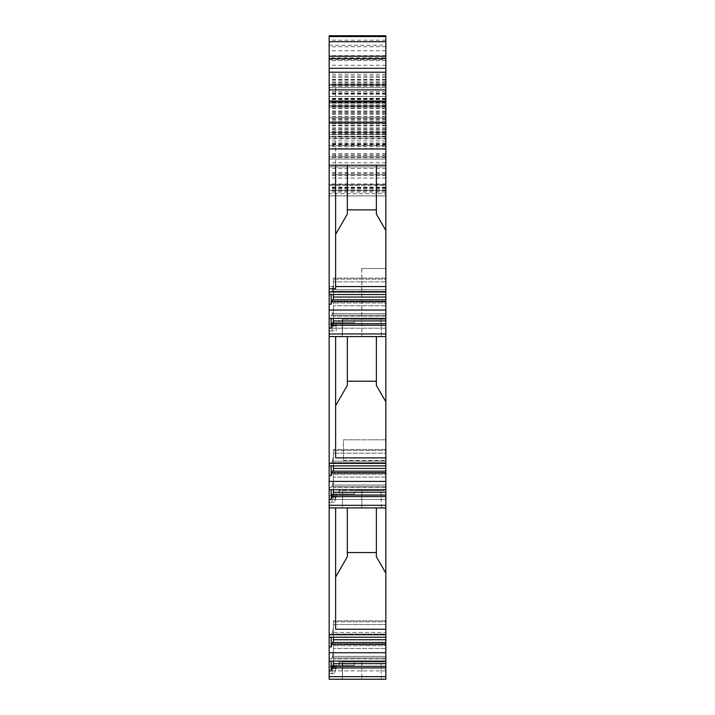 <?xml version="1.0" encoding="UTF-8"?>
<svg xmlns="http://www.w3.org/2000/svg" width="715" height="715" viewBox="0 0 715 715"><rect width="100%" height="100%" fill="white"/><g stroke="black" fill="none" stroke-linecap="round" stroke-linejoin="round"><path stroke-width="0.54" stroke-dasharray="3.58 2.68" d="M354.399 665.299L336.184 665.299L336.184 668.641L336.184 665.299L331.939 665.299L354.399 665.299L354.399 661.947L338.973 661.947L385.85 661.947L354.399 661.947M329.15 676.64L385.85 676.64L385.85 679.25L329.15 679.25L385.85 679.25L385.85 670.876L385.85 679.25L329.15 679.25L329.15 666.898L329.15 673.664L329.15 666.898L333.53 666.898L333.95 665.334L331.715 673.664L329.15 673.664L329.15 666.898L331.939 666.898L331.939 665.299L331.939 666.898L333.53 666.898L331.715 673.664L332.466 670.876L331.715 673.664L329.15 673.664L334.531 673.664L336.184 667.533L336.184 666.898L331.939 666.898L331.939 665.299L331.939 666.898L336.184 666.898L336.184 667.533L334.531 673.664L329.15 673.664L331.715 673.664L329.15 673.664L329.15 679.25L329.15 336.559L335.621 336.559L335.621 457.895L335.621 336.559L329.15 336.559M336.184 496.183L336.184 493.958L334.531 502.323L336.184 496.183M331.939 493.958L336.184 493.958L336.184 497.3L336.184 493.994L331.939 493.958L331.939 495.558L331.939 493.958L336.184 493.958L331.939 493.958L331.939 495.558L329.15 495.558L333.53 495.558L333.95 493.994L354.39 493.958L354.39 490.606L385.85 490.606L338.973 490.606L354.39 490.606L354.39 493.958L333.95 493.994L336.184 493.994L333.95 493.994L332.466 499.535L333.95 493.994L333.53 495.558L331.939 495.558L331.939 493.958M329.15 495.558L329.15 502.323L334.531 502.323L329.15 502.323L329.15 495.558L329.15 502.323L331.715 502.323L329.15 502.323L329.15 507.909L329.15 495.558L331.939 495.558L329.15 495.558M343.432 460.469L385.85 460.469L343.432 460.469L343.432 439.814L385.85 439.814L343.432 439.814L343.432 460.469M385.85 460.469L385.85 439.814L385.85 460.469M361.772 268.474L385.85 268.474L385.85 319.265L385.85 268.474L361.772 268.474L361.772 319.265L385.85 319.265L342.315 319.265L343.432 319.265L342.735 319.265L342.315 336.559L381.39 336.559L361.853 336.559L361.853 319.256L380.979 319.265L354.202 319.248L369.494 319.265L354.247 319.265L361.853 319.248L361.853 336.559M369.78 319.265L380.979 319.265L369.78 319.265M361.772 319.265L342.726 319.265L342.315 336.559L342.315 319.256L342.315 336.568L361.853 336.568L342.315 336.568L342.735 319.256L342.315 336.559M336.184 330.982L336.184 322.608L336.184 330.982L329.15 330.982L336.184 330.982M331.939 322.608L336.184 322.608L336.184 325.96L336.184 322.608L331.939 322.608L331.939 324.217L331.939 322.608L336.184 322.608L331.939 322.608L331.939 324.217L329.15 324.217L331.939 324.217L331.939 322.608M329.15 333.95L385.85 333.95L385.85 336.568L329.15 336.568L385.85 336.568L385.85 328.194L385.85 336.568L329.15 336.568L329.15 330.982L331.715 330.982L333.53 324.217L331.939 324.217L333.53 324.217L331.715 330.982L332.466 328.194L331.715 330.982L329.15 330.982L329.15 324.217L329.15 330.982L329.15 324.217L329.15 330.982L331.715 330.982L329.15 330.982L329.15 336.568L329.15 35.75M333.95 322.653L336.184 322.653L333.95 322.653L336.184 322.653L333.95 322.653L333.065 325.96L333.95 322.653M335.621 234.35L347.338 214.044L347.338 165.219L347.338 209.87L376.367 209.87L376.367 165.219L347.338 165.219L376.367 165.219L376.367 209.87L347.338 209.87L347.338 165.219L335.621 165.219L335.621 286.545L335.621 165.219L329.15 165.219L385.85 165.219L385.85 117.778L329.15 117.778L385.85 117.778L385.85 134.411L385.85 84.29L329.15 84.29L329.15 195.919L329.15 76.049L329.15 187.616L329.15 84.29L335.621 84.29L335.621 96.337L335.621 84.2L329.15 84.29L385.85 84.29L385.85 136.762L329.15 136.762M347.338 336.559L347.338 381.211L376.367 381.211L376.367 336.559L347.338 336.559L376.367 336.559L376.367 381.211L347.338 381.211L347.338 336.559L335.621 336.559L347.338 336.559L347.338 385.394L335.621 405.691L335.621 336.559M347.338 507.909L347.338 552.552L376.367 552.552L376.367 507.909L347.338 507.909L376.367 507.909L376.367 552.552L347.338 552.552L347.338 507.909L329.15 507.909L335.621 507.909L335.621 629.236L335.621 507.909L347.338 507.909L347.338 556.735L335.621 577.032L335.621 507.909M331.715 502.323L329.15 502.323L331.715 502.323L333.53 495.558L331.715 502.323M329.15 138.335L329.15 192.076L385.85 192.076L385.85 132.293L385.85 134.527L329.15 134.527L329.15 138.335L385.85 138.335L385.85 192.076M335.621 174.71L385.85 174.71L385.85 178.053L385.85 89.876L385.85 174.71L335.621 174.71L335.621 136.762L385.85 136.762L385.85 190.333L385.85 45.224L385.85 190.896L385.85 145.69L329.15 145.69L329.15 149.033L329.15 145.69L385.85 145.69L385.85 134.527L329.15 134.527L329.15 132.293L329.15 192.076M329.15 45.224L385.85 45.224M329.15 105.498L385.85 105.498L329.15 105.498M385.85 333.95L385.85 278.135L385.85 294.526L385.85 279.118L385.85 294.526L385.85 286.545L329.15 286.545L335.621 286.545L335.621 165.219L347.338 165.219M329.15 658.989L329.15 661.098L329.15 658.989L331.161 658.989L332.502 656.352L333.387 651.678L333.387 644.707L333.387 666.38L332.502 666.38L333.387 666.38L333.387 644.707L333.387 651.678L332.502 656.361L331.161 658.989L329.15 658.989M329.15 635.108L329.15 637.208L329.15 635.108L331.161 635.108L332.502 632.471L333.387 627.797L333.387 620.817L333.387 642.499L332.502 642.499L333.387 642.499L333.387 620.817L333.387 627.797L332.502 632.471L331.161 635.108L329.15 635.108M329.15 487.648L329.15 489.748L329.15 487.648L331.161 487.648L332.502 485.011L333.387 480.337L333.387 473.357L333.387 495.039L332.502 495.039L333.387 495.039L333.387 473.366L333.387 480.337L332.502 485.011L331.161 487.648L329.15 487.648M329.15 463.758L329.15 465.867L329.15 463.758L331.161 463.758L332.502 461.13L333.387 456.447L333.387 449.476L333.387 471.149L332.502 471.149L333.387 471.149L333.387 449.476L333.387 456.447L332.502 461.13L331.161 463.758L329.15 463.758M329.15 316.298L329.15 318.407L329.15 316.298L331.161 316.298L331.903 315.252L333.387 308.987L333.387 323.698L332.502 323.698L333.387 323.698L333.387 302.016L333.387 308.996L332.502 313.671L331.161 316.307L329.15 316.307M329.15 292.417L329.15 294.526L329.15 292.417L331.161 292.417L332.502 289.79L333.387 285.106L333.387 278.135L333.387 299.808L332.502 299.808L333.387 299.808L333.387 278.135L333.387 285.106L332.502 289.79L331.161 292.417L329.15 292.417M385.85 178.062L329.15 178.062M329.15 57.754L329.15 55.663L329.15 57.754L385.85 57.754L385.85 58.684L385.85 55.663L385.85 57.754M329.15 101.959L329.15 106.848L329.15 101.959L385.85 101.959L385.85 106.848L385.85 101.065L329.15 101.065L385.85 101.065L385.85 101.959L329.15 101.959M329.15 193.694L329.15 74.244L329.15 193.694L385.85 193.694L385.85 195.919L329.15 195.919L385.85 195.919L385.85 59.738L329.15 59.738M385.85 59.738L385.85 190.333L329.15 190.333L385.85 190.333L329.15 190.333L385.85 190.333L385.85 195.919L329.15 195.919L385.85 195.919L385.85 184.756L329.15 184.756L385.85 184.756L385.85 106.919L329.15 106.919M385.85 286.545L385.85 165.219L336.738 165.219L385.85 165.219M347.338 209.87L376.367 209.87L376.367 214.044L385.85 230.48M338.973 661.947L338.973 665.299L338.973 661.947M385.85 185.239L385.85 76.049L385.85 187.616L385.85 185.239L329.15 185.239L385.85 185.239M376.367 165.219L376.367 209.87M385.85 291.363L331.903 291.363L385.85 291.363M385.85 289.79L332.502 289.79L385.85 289.79M385.85 281.862L333.387 281.862L385.85 281.862M385.85 301.39L331.903 301.39L332.502 299.808L385.85 299.808L333.387 299.808L333.387 285.106L333.387 294.526M385.85 315.252L331.903 315.252L385.85 315.252M385.85 313.671L332.502 313.671L385.85 313.671M385.85 305.743L333.387 305.743L385.85 305.743M331.161 318.407L331.161 328.167L332.502 323.698L385.85 323.698L333.387 323.698L333.387 308.996M385.85 336.559L336.738 336.559L385.85 336.559L385.85 401.821L376.367 385.394L376.367 336.559M347.338 381.211L347.338 385.394L347.338 381.211L376.367 381.211M376.367 507.909L376.367 556.735L376.367 552.552L376.367 556.735L385.85 573.171L385.85 499.535L385.85 507.909L376.367 507.909L385.85 507.909L385.85 450.459L385.85 465.867L385.85 462.712L331.903 462.712L385.85 462.712L385.85 461.13L332.502 461.13L385.85 461.13L385.85 453.203L333.387 453.203L385.85 453.203L385.85 449.476L385.85 465.867L329.15 465.867M385.85 472.731L331.903 472.731L332.502 471.149L385.85 471.149L333.387 471.149L333.387 456.447L333.387 465.867M385.85 486.593L331.903 486.593L385.85 486.593M385.85 485.011L332.502 485.011L385.85 485.011M385.85 477.093L333.387 477.093L385.85 477.093M331.161 489.748L331.161 499.508L332.502 495.039L385.85 495.039L333.387 495.039L333.387 480.337L333.387 489.748M342.735 490.597L342.315 507.909L381.39 507.909L342.315 507.909L361.853 507.909L342.315 507.909L342.726 490.597M347.338 552.552L347.338 556.735L347.338 552.552L376.367 552.552M385.85 676.64L385.85 621.8L385.85 637.208L385.85 634.053L331.903 634.053L385.85 634.053L385.85 632.471L332.502 632.471L385.85 632.471L385.85 624.544L333.387 624.544L385.85 624.544L385.85 620.817L385.85 637.208L329.15 637.208M385.85 644.072L331.903 644.072L332.502 642.499L385.85 642.499L333.387 642.499L333.387 627.797L333.387 637.208M385.85 657.934L331.903 657.934L385.85 657.934M385.85 656.352L332.502 656.352L385.85 656.361M385.85 648.433L333.387 648.433L385.85 648.433M331.161 661.098L331.161 670.849L332.502 666.38L385.85 666.38L333.387 666.38L333.387 651.678L333.387 661.098M342.735 661.938L342.315 679.25L381.39 679.25L342.315 679.25L381.39 679.25L342.315 679.25L342.315 661.947L381.39 661.947L342.315 661.947L353.925 661.947L342.735 661.947L342.315 679.25L342.726 661.938M385.85 670.876L332.466 670.876L333.95 665.334L336.184 665.334L333.95 665.334L333.065 668.641L336.184 668.641L333.065 668.641L332.466 670.876L385.85 670.876L385.85 661.947L385.85 670.876M354.256 661.947L369.458 661.938L354.256 661.947L361.853 661.938L361.853 679.25L361.853 661.938L354.247 661.938M354.39 665.299L354.39 661.947M331.161 670.849L329.15 670.849M385.85 667.962L331.903 667.962M385.85 666.38L333.387 666.38M385.85 645.681L385.85 644.707L385.85 645.681L333.387 645.69L385.85 645.681M385.85 661.098L329.15 661.098M385.85 652.75L329.15 652.75M331.161 637.208L331.161 646.968L331.903 644.072M331.161 646.968L329.15 646.968M385.85 642.499L333.387 642.499M385.85 621.8L385.85 620.817L385.85 621.8L333.387 621.8L385.85 621.8M385.85 637.208L385.85 634.598L329.15 634.598M385.85 634.598L385.85 629.236L335.621 629.236L335.621 577.032M385.85 629.236L385.85 573.171M385.85 507.909L329.15 507.909M385.85 499.535L332.466 499.535L385.85 499.535L385.85 490.606L385.85 499.535M336.184 497.3L333.065 497.3M380.979 490.606L361.853 490.606L380.979 490.606M369.458 490.597L354.247 490.597L369.458 490.597L361.853 490.597L361.853 507.909L381.39 507.909L361.853 507.909L361.853 490.597L354.238 490.597M338.973 490.606L338.973 493.958L354.39 493.958L338.973 493.958L338.973 490.606M385.85 505.299L329.15 505.299M331.161 499.508L329.15 499.508M385.85 496.621L331.903 496.621M385.85 495.039L333.387 495.039M385.85 474.34L385.85 473.366L385.85 474.34L333.387 474.34L385.85 474.34M385.85 489.748L329.15 489.748M385.85 481.41L329.15 481.41M331.161 465.867L331.161 475.627L331.903 472.731M331.161 475.627L329.15 475.627M385.85 471.149L333.387 471.149M385.85 450.459L385.85 449.476L385.85 450.459L333.387 450.459L385.85 450.459M385.85 465.867L385.85 463.257L329.15 463.257M385.85 463.257L385.85 457.895L335.621 457.895L335.621 405.691M385.85 457.895L385.85 401.821M385.85 328.194L332.466 328.194L333.065 325.96L336.184 325.96L333.065 325.96L332.466 328.194L385.85 328.194M380.979 319.265L381.39 336.568L361.853 336.568L381.39 336.568L380.979 319.256M385.85 320.937L338.973 320.937L354.39 320.937L354.39 322.608L354.39 320.937L385.85 320.937L333.387 320.946M336.184 322.608L354.39 322.608L336.184 322.608M331.161 328.167L329.15 328.167M385.85 325.271L331.903 325.271M385.85 323.698L333.387 323.698M385.85 302.999L385.85 302.016L385.85 302.999L333.387 302.999L385.85 302.999M385.85 318.407L329.15 318.407M385.85 310.069L329.15 310.069M331.161 294.526L331.161 304.286L331.903 301.39M331.161 304.286L329.15 304.286M385.85 299.808L333.387 299.808M385.85 279.118L385.85 278.135L385.85 279.118L333.387 279.118L385.85 279.118M385.85 294.526L329.15 294.526M385.85 291.917L329.15 291.917M385.85 84.29L329.15 84.29M385.85 96.337L329.15 96.445L385.85 96.445M385.85 112.353L329.15 112.353M385.85 129.746L329.15 129.746M385.85 190.896L329.15 190.896M385.85 189.046L329.15 189.046M385.85 159.079L329.15 159.079L385.85 159.079M385.85 145.69L385.85 156.853L329.15 156.844L385.85 156.844L385.85 145.69L329.15 145.69M385.85 106.919L385.85 138.335M385.85 60.632L329.15 60.632M385.85 65.288L329.15 65.288M385.85 113.256L329.15 113.256M385.85 144.305L329.15 144.305M385.85 193.694L385.85 35.75M385.85 118.556L329.15 118.556M385.85 131.158L329.15 131.158M385.85 166.899L329.15 166.899L385.85 166.899M385.85 145.082L329.15 145.082M385.85 125.858L329.15 125.858M385.85 99.564L329.15 99.564M385.85 89.876L329.15 89.876M385.85 123.364L329.15 123.364L385.85 123.364M385.85 132.293L329.15 132.293L385.85 132.293M338.973 322.608L354.39 322.608L338.973 322.608L338.973 320.937L338.973 322.608M333.387 308.987L333.387 318.407M381.39 679.25L380.97 661.938L381.39 679.25M381.39 507.909L380.979 490.597L381.39 507.909M361.853 490.597L361.853 507.909L361.853 490.597M361.853 661.938L361.853 679.25L361.853 661.938M329.15 324.217L331.939 324.217L329.15 324.217M329.15 666.898L331.939 666.898L329.15 666.898M361.853 268.474L361.853 319.248M385.85 133.392L329.15 133.392M385.85 184.756L329.15 184.756M385.85 87.641L329.15 87.641L385.85 87.641M385.85 82.627L329.15 82.627M385.85 183.943L329.15 183.943M385.85 168.499L329.15 168.499M385.85 162.779L329.15 162.779M385.85 77.381L329.15 77.381M385.85 292.328L333.387 292.328L385.85 292.328M385.85 316.209L333.387 316.209L385.85 316.209M385.85 463.669L333.387 463.669L385.85 463.669M385.85 487.55L333.387 487.55L385.85 487.558M385.85 635.009L333.387 635.009L385.85 635.009M385.85 658.899L333.387 658.899L385.85 658.899M385.85 663.636L333.387 663.636M385.85 639.746L333.387 639.746M385.85 492.286L333.387 492.286M385.85 468.405L333.387 468.405M385.85 297.065L333.387 297.065M385.85 148.559L329.15 148.559M385.85 132.784L329.15 132.784M385.85 128.834L329.15 128.834M385.85 102.156L329.15 102.156M385.85 50.801L329.15 50.801M385.85 46.725L329.15 46.725M385.85 98.312L329.15 98.312M385.85 101.61L329.15 101.61M385.85 108.019L329.15 108.019M385.85 111.352L329.15 111.352M385.85 114.382L329.15 114.382M385.85 119.441L329.15 119.441M385.85 187.428L329.15 187.428M385.85 175.631L329.15 175.631M385.85 155.736L329.15 155.736M385.85 149.033L329.15 149.033L385.85 149.033M385.85 153.502L329.15 153.502M385.85 190.744L329.15 190.744M385.85 79.329L329.15 79.329M385.85 82.994L329.15 82.994M385.85 85.407L329.15 85.407L385.85 85.407M385.85 79.857L329.15 79.857M385.85 76.085L329.15 76.085M385.85 145.002L329.15 145.002M385.85 142.964L329.15 142.964M385.85 108.403L329.15 108.403M385.85 105.945L329.15 105.945M385.85 106.303L329.15 106.303M385.85 102.558L329.15 102.558M385.85 104.229L329.15 104.229M385.85 111.013L329.15 111.013M385.85 125.366L329.15 125.366M385.85 128.906L329.15 128.906M385.85 190.333L329.15 190.333L385.85 190.333M385.85 188.108L329.15 188.108M385.85 173.593L329.15 173.593M385.85 116.375L329.15 116.375M385.85 113.345L329.15 113.345M385.85 103.023L329.15 103.023L385.85 102.996M385.85 99.045L329.15 99.045M385.85 93.585L329.15 93.585M385.85 91.699L329.15 91.699M385.85 93.12L329.15 93.12M385.85 89.983L329.15 89.983M385.85 86.444L329.15 86.444M385.85 84.754L329.15 84.754M385.85 81.135L329.15 81.135M385.85 76.013L329.15 76.013M385.85 40.192L329.15 40.192M385.85 55.734L329.15 55.734M385.85 94.237L329.15 94.237M385.85 98.688L329.15 98.688M385.85 100.949L329.15 100.949M385.85 106.008L329.15 106.008M385.85 133.035L329.15 133.035M385.85 136.333L329.15 136.333M385.85 140.909L329.15 140.909M385.85 143.813L329.15 143.813M385.85 154.762L329.15 154.762M385.85 157.666L329.15 157.666M385.85 178.053L329.15 178.053M385.85 174.71L329.15 174.71M385.85 172.476L329.15 172.476M385.85 164.959L329.15 164.959M385.85 138.889L329.15 138.889M385.85 134.733L329.15 134.733M385.85 127.797L329.15 127.797M385.85 123.927L329.15 123.927M385.85 119.584L329.15 119.584M385.85 116.599L329.15 116.599M385.85 93.093L329.15 93.093M385.85 131.363L329.15 131.363M385.85 120.942L329.15 120.942M385.85 137.048L329.15 137.048M385.85 187.133L329.15 187.133M385.85 101.012L329.15 101.012M385.85 85.04L329.15 85.04M385.85 84.2L335.621 84.2M385.85 187.616L329.15 187.616M385.85 278.135L333.387 278.135L385.85 278.135M385.85 302.016L333.387 302.016L385.85 302.016M385.85 449.476L333.387 449.476L385.85 449.476M385.85 473.357L333.387 473.357L385.85 473.366M385.85 620.817L333.387 620.817L385.85 620.817M385.85 644.707L333.387 644.707L385.85 644.707M385.85 134.411L329.15 134.411M385.85 156.853L329.15 156.853M385.85 74.244L329.15 74.244M385.85 58.621L329.15 58.621M385.85 146.638L329.15 146.638M385.85 106.848L329.15 106.848M385.85 101.065L329.15 101.065M385.85 91.654L329.15 91.654M385.85 93.2L329.15 93.2M385.85 55.663L329.15 55.663M385.85 76.049L329.15 76.049M385.85 134.527L329.15 134.527"/><path stroke-width="1.07" d="M329.15 676.64L329.15 679.25L385.85 679.25L385.85 676.64L329.15 676.64L329.15 288.708L335.621 288.708L335.621 286.545L385.85 286.545L385.85 291.917L329.15 291.917M329.15 58.684L385.85 58.684L385.85 35.75L329.15 35.75L329.15 288.708M329.15 122.247L385.85 122.247L329.15 122.247M385.85 58.684L385.85 148.988L329.15 148.988M385.85 148.988L385.85 165.219L335.621 165.219L335.621 288.708M347.338 165.219L347.338 214.044L335.621 234.35M385.85 165.219L385.85 286.545M385.85 230.48L376.367 214.044L376.367 165.219M376.367 209.87L347.338 209.87M385.85 291.917L385.85 294.526L329.15 294.526M385.85 294.526L385.85 299.808L332.502 299.808L331.161 304.277L329.15 304.277M385.85 299.808L385.85 301.39L331.903 301.39M385.85 301.39L385.85 310.069L329.15 310.069M385.85 310.069L385.85 318.407L329.15 318.407M385.85 318.407L385.85 323.698L332.502 323.698L331.161 328.167L329.15 328.167M385.85 323.698L385.85 325.271L331.903 325.271M385.85 325.271L385.85 333.95L329.15 333.95M385.85 333.95L385.85 336.559L329.15 336.559M361.853 336.559L342.315 336.559M347.338 336.559L347.338 385.394L335.621 405.691M335.621 336.559L335.621 457.895L385.85 457.895L385.85 463.257L329.15 463.257M385.85 336.559L385.85 457.895M385.85 401.821L376.367 385.394L376.367 336.559M376.367 381.211L347.338 381.211M385.85 463.257L385.85 465.867L329.15 465.867M385.85 465.867L385.85 471.149L332.502 471.149L331.161 475.627L329.15 475.627M385.85 471.149L385.85 472.731L331.903 472.731M385.85 472.731L385.85 481.41L329.15 481.41M385.85 481.41L385.85 489.748L329.15 489.748M385.85 489.748L385.85 495.039L332.502 495.039L331.161 499.508L329.15 499.508M385.85 495.039L385.85 496.612L331.903 496.612M385.85 496.612L385.85 505.299L329.15 505.299M385.85 505.299L385.85 507.909L329.15 507.909M347.338 507.909L347.338 556.735L335.621 577.032M385.85 507.909L385.85 629.236L335.621 629.236L335.621 507.909M385.85 573.171L376.367 556.735L376.367 507.909M376.367 552.552L347.338 552.552M385.85 629.236L385.85 634.598L329.15 634.598M385.85 634.598L385.85 637.208L329.15 637.208M385.85 637.208L385.85 642.499L332.502 642.499L331.161 646.968L329.15 646.968M385.85 642.499L385.85 644.072L331.903 644.072M385.85 644.072L385.85 652.75L329.15 652.75M385.85 652.75L385.85 661.098L329.15 661.098M385.85 661.098L385.85 666.38L332.502 666.38L331.161 670.849L329.15 670.849M385.85 666.38L385.85 667.962L331.903 667.962M385.85 667.962L385.85 676.64M385.85 89.876L329.15 89.876M333.387 661.098L333.387 666.38M331.161 670.849L331.161 661.098M333.387 637.208L333.387 642.499M331.161 646.968L331.161 637.208M333.387 489.748L333.387 495.039M331.161 499.508L331.161 489.748M333.387 465.867L333.387 471.149M331.161 475.627L331.161 465.867M333.387 318.407L333.387 323.698M331.161 328.167L331.161 318.407M333.387 294.526L333.387 299.808M331.161 304.277L331.161 294.526M335.621 165.219L329.15 165.219M385.85 297.065L333.387 297.065M385.85 320.946L333.387 320.946M385.85 468.405L333.387 468.405M385.85 492.286L333.387 492.286M385.85 639.746L333.387 639.746M385.85 663.636L333.387 663.636M385.85 36.563L329.15 36.563M385.85 41.72L329.15 41.72M385.85 56.244L329.15 56.244M385.85 68.291L329.15 68.291M385.85 72.224L329.15 72.224M385.85 101.038L329.15 101.038"/></g></svg>
